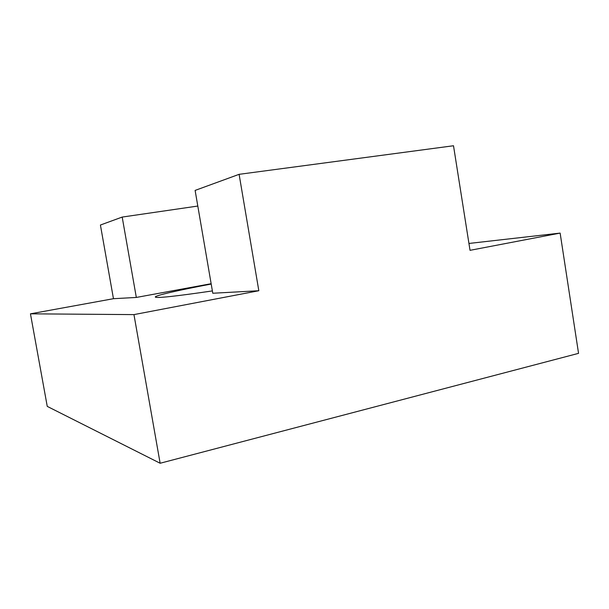 <?xml version="1.0" encoding="UTF-8"?>
<svg xmlns="http://www.w3.org/2000/svg" width="609" height="609" viewBox="0 0 609 609"><rect width="100%" height="100%" fill="white"/><g stroke="black" fill="none" stroke-linecap="round" stroke-linejoin="round"><path stroke-width="0.91" d="M211.209 284.038C178.985 290.12 155.006 295.532 155.287 297.04C156.193 298.395 175.225 296.355 212.389 290.919M258.825 290.729L212.785 293.249L195.116 190.411L239.109 174.326L453.507 145.749L470.026 250.329L560.135 233.095L578.55 353.349L160.137 463.251L133.957 314.609L258.825 290.729L239.109 174.326M160.137 463.251L47.251 406.386L30.45 313.825L113.457 298.699L100.416 225.026L122.188 217.07L136.325 297.443L211.148 283.71M113.457 298.699L136.325 297.443M122.188 217.07L197.803 206.048M30.45 313.825L133.957 314.609M468.945 243.455L560.135 233.095"/></g></svg>
